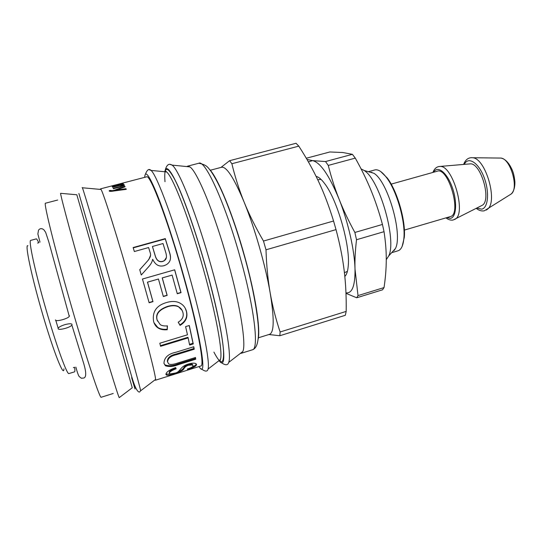 <?xml version="1.0" encoding="UTF-8"?>
<svg xmlns="http://www.w3.org/2000/svg" width="542" height="542" viewBox="0 0 542 542"><rect width="100%" height="100%" fill="white"/><g stroke="black" fill="none" stroke-linecap="round" stroke-linejoin="round"><path stroke-width="0.81" d="M55.772 320.308L58.19 328.262M36.355 238.866L30.684 240.397C28.353 240.302 34.973 271.176 45.609 308.188C56.219 345.2 66.984 374.888 68.909 373.573L74.532 371.859C74.972 371.683 75.006 370.166 74.633 367.307M38.861 242.674L36.693 238.981M27.906 245.838C24.553 243.087 31.504 276.359 42.73 314.584C53.929 352.835 64.078 378.052 63.902 368.851M100.392 189.409L100.527 188.86L101.056 189.47C103.495 193.06 117.824 238.453 132.397 289.665C145.791 336.568 155.635 375.132 155.581 379.427L155.452 380.22L155.046 379.834M144.484 286.176L142.438 279.035L174.68 269.794L181.042 292.646L177.281 293.744L172.112 275.092L162.282 277.917L167.166 295.417L163.345 296.535L158.454 279.022L147.519 282.172L152.973 301.637L149.131 302.768L144.484 286.176M100.527 188.86L146.597 176.855C150.005 173.738 167.6 219.625 183.101 275.031C197.532 326.027 204.957 366.358 200.872 365.965L155.452 380.22M116.876 185.445L112.275 186.726L113.474 186.109L111.713 186.082L123.23 183.304L116.876 185.445M148.494 266.921L141.272 274.997L139.734 269.692C148.352 260.126 148.122 260.526 149.694 257.938C150.737 256.149 150.852 254.239 150.032 252.22L148.61 247.545L134.348 251.529L133.142 247.545L165.269 238.615L169.422 252.023C171.631 258.121 170.473 262.416 165.954 264.896L164.002 265.682C159.057 266.989 155.29 264.862 152.709 259.3L152.614 259.327C152.295 261.691 150.92 264.218 148.494 266.921M167.431 325.864L167.248 329.732C163.372 330.064 160.269 329.441 157.952 327.876C155.811 326.426 154.362 324.292 153.61 321.481C152.085 311.745 156.448 305.41 166.699 302.483C171.225 301.162 175.147 301.135 178.467 302.409C182.735 304.137 185.439 307.233 186.563 311.697C187.878 317.395 185.703 321.962 180.052 325.403L178.216 322.192C182.315 319.692 183.901 316.535 182.966 312.714C182.227 309.787 180.662 307.775 178.257 306.684C175.445 305.444 171.977 305.431 167.844 306.643C159.124 309.678 155.561 314.15 157.153 320.051L160.242 324.644C161.983 325.762 164.382 326.169 167.431 325.864M193.257 343.94L189.632 345.051L188.149 337.896L160.581 346.318L159.822 343.221L187.471 334.8L185.601 326.616L189.293 325.498L193.257 343.94L193.013 343.282L189.49 344.36M195.709 359.231L178.338 364.644C173.474 366.622 169.165 366.995 165.405 365.748L163.948 363.296C164.24 357.517 168.257 353.824 176.008 352.225L193.785 346.745L194.232 349.217L176.604 354.664C170.757 355.918 167.756 358.357 167.593 361.981L168.691 363.912C170.317 364.874 173.467 364.536 178.149 362.896L195.506 357.49L195.709 359.231L195.452 358.452L178.088 363.858C173.216 365.836 168.908 366.209 165.147 364.976L163.989 363.458M187.546 369.488L187.322 369.021C191.082 367.862 192.986 366.785 193.047 365.775L192.41 364.935L188.582 365.24C186.34 365.904 184.795 367.049 183.941 368.689C183.21 370.376 180.168 372.015 174.815 373.594C171.028 374.82 168.332 375.362 166.733 375.206L165.947 374.475C166.055 372.164 169.28 369.868 175.635 367.584L176.13 368.756C171.482 370.545 169.273 372.069 169.51 373.323L170.113 373.933L174.571 373.167C180.777 372.327 179.151 366.839 188.209 364.088C191.624 363.086 194.117 362.896 195.689 363.519L196.536 364.644C196.279 366.168 193.284 367.781 187.546 369.488L187.403 369M120.29 186.949L113.353 188.765L113.142 188.331L119.985 186.543L122.722 185.289C122.567 184.93 121.239 185.073 118.739 185.73L112.628 187.322L123.603 184.124L122.201 184.802L124.403 184.937L124.294 185.364L120.29 186.949M125.974 188.691L126.272 189.354L114.016 190.967C111.205 191.468 109.599 191.475 109.213 190.987L109.288 190.601L111.035 190.405C111.056 190.757 112.059 190.743 114.05 190.371L124.823 186.252L125.087 186.78L116.334 190.086L125.974 188.691L126.15 189.375M115.317 190.784L116.408 190.357M109.85 191.326L111.178 190.933M116.483 190.621L116.34 190.093M116.476 190.628L116.334 190.086M124.972 186.821L124.823 186.252M114.199 190.933L114.05 190.371M109.457 191.218L109.288 190.601M122.702 185.594L124.125 185.533M192.64 365.057L192.268 364.495M196.272 363.919C196.123 364.888 194.802 365.87 192.315 366.873M175.798 367.971C171.204 369.752 169.029 371.263 169.26 372.496L169.341 372.781M170.276 373.96L165.947 374.143M192.789 364.962L192.159 364.129L188.325 364.434C186.089 365.098 184.537 366.243 183.684 367.869C182.891 369.238 181.184 370.41 178.562 371.385M195.35 357.537L195.452 358.452M193.67 346.778L193.982 348.513L176.36 353.953C170.52 355.213 167.519 357.639 167.349 361.236L167.613 362.09M193.982 348.513L194.232 349.217M189.205 325.525L193.013 343.282M188.149 337.896L187.918 337.3L160.432 345.688M167.227 325.884L167.248 329.732M182.085 310.336L178.142 306.393C175.323 305.16 171.848 305.146 167.702 306.365C158.989 309.387 155.418 313.825 157.004 319.672L157.478 321.067M185.317 308.384L186.38 311.332C187.681 316.975 185.506 321.508 179.856 324.929L178.264 322.165M167.065 329.251C163.169 329.59 160.066 328.974 157.749 327.409L154.003 322.727M179.856 324.929L180.052 325.403M158.454 279.022L147.465 282.158L152.871 301.433L149.07 302.551M172.112 275.092L162.214 277.911L167.044 295.241L163.291 296.338M142.444 279.049L174.612 269.828L180.906 292.456L177.227 293.534M133.237 247.857L165.283 238.947L169.402 252.226C170.493 255.445 170.744 258.08 170.161 260.119M139.755 269.767L148.765 259.598L150.574 255.207M152.431 246.481L155.08 255.174C156.455 260.248 159.002 262.308 162.722 261.346L164.301 260.627C166.408 259.415 166.963 256.935 165.967 253.182L163.006 243.534L152.431 246.481L155.073 255.384C156.435 260.411 158.975 262.443 162.688 261.488L164.28 260.763L166.401 257.518M113.075 185.865L117.655 185.005L114.701 185.296L113.156 186.15M118.393 185.046L118.244 184.524M186.827 166.577L187.546 166.184L189.822 166.875C197.064 171.001 214.666 213.521 228.06 262.05C240.479 306.372 246.339 344.509 242.816 351.507L241.251 353.296L240.438 353.343M210.215 170.263L221.617 167.261C226.522 166.394 234.029 178.033 244.151 202.166C254.72 227.945 265.499 265.539 270.187 292.958C274.374 318.669 274.171 332.456 269.564 334.312L258.31 337.815M268.886 334.522L279.828 335.742L345.349 315.275L346.175 311.413L280.126 331.982L279.828 335.742M280.126 331.982C275.743 318.838 272.436 305.83 270.187 292.958C267.924 280.139 266.529 265.756 265.993 249.808L336.02 229.618C339.936 244.273 342.659 257.985 344.19 270.743C345.755 283.541 346.413 297.097 346.175 311.413M333.56 221.014L263.48 241.048C255.472 227.213 249.029 214.253 244.151 202.166C239.225 190.039 235.133 177.227 231.874 163.731L298.798 146.137C306.589 158.169 313.215 170.039 318.676 181.739C324.143 193.392 329.102 206.488 333.56 221.014L336.02 229.618M231.874 163.731L229.625 160.683L296.034 143.278L298.798 146.137M229.625 160.683L220.946 167.437M263.48 241.048L265.993 249.808M321.027 179.375L317.741 179.761M344.427 272.734L347.415 271.318M344.82 276.42C346.711 274.692 347.862 271.068 348.276 265.526C350.288 245.377 337.219 199.849 324.827 183.833C321.596 179.429 318.73 176.977 316.243 176.455L316.122 176.435M308.378 161.882L312.571 160.622C320.322 162.383 329.157 175.215 339.068 199.124C348.12 221.78 354.576 250.411 355.017 269.123C355.186 285.729 352.171 293.635 345.965 292.856M306.277 158.25L329.807 151.977L342.815 152.526L352.395 154.321L325.518 161.55L312.571 160.622L306.955 159.416M355.281 158.115C361.467 169.111 366.697 179.802 370.952 190.188C375.227 200.547 379.061 211.969 382.449 224.449L354.874 232.464C348.479 220.743 343.208 209.625 339.068 199.124C334.895 188.602 331.298 177.37 328.262 165.418L355.281 158.115L352.395 154.321M384.034 231.678C385.565 241.644 386.311 251 386.27 259.733C386.25 268.486 385.504 277.775 384.034 287.578L358.011 295.6L355.017 269.123C354.739 260.404 355.24 250.607 356.514 239.733L384.034 231.678L382.449 224.449M384.034 287.578L382.55 289.807L356.711 297.782L345.986 293.33M325.518 161.55L328.262 165.418M354.874 232.464L356.514 239.733M358.011 295.6L356.711 297.782M361.08 168.887L364.136 170.479C379.508 179.456 396.954 240.235 388.682 256L386.27 259.652M368.397 171.706L373.905 173.284C387.754 181.319 402.957 234.286 395.477 248.439L391.642 252.701L397.997 250.804C401.256 249.747 403.228 245.533 403.898 238.168C405.579 221.576 396.717 190.703 386.493 177.525C382.015 171.638 378.113 169.111 374.793 169.944L368.391 171.699M394.339 250.533L393.797 250.302M371.494 172.593L371.832 172.112M402.178 246.292L404.291 237.41C405.938 221.129 397.259 190.886 387.225 177.959L380.728 171.55M394.576 249.442L394.928 249.584M391.175 184.124L437.218 171.225C448.397 166.618 462.163 214.591 450.246 216.61L404.366 230.093M469.291 163.941L470.28 163.86C480.964 162.878 491.763 200.486 482.184 205.316L481.296 205.77M69.484 315.83L68.976 315.329M71.862 325.071C70.358 327.632 57.872 330.823 58.123 328.56L58.34 327.991C59.363 326.806 61.564 325.681 64.938 324.638C69.139 323.527 71.517 323.472 72.072 324.475M55.494 319.895C55.216 322.097 67.811 318.879 69.281 316.386L48.766 241.773L45.677 232.416L44.126 230.065L42.798 229.042C41.036 228.284 39.613 228.67 38.523 230.181L37.872 233.981L39.993 242.159M57.689 200.025L45.521 203.196C43.13 201.488 55.176 250.296 71.686 307.192C86.822 359.617 100.074 399.346 101.219 397.245L113.21 393.478M60.961 193.352L60.569 193.318C60.738 196.854 74.173 246.427 90.277 302.28C105.006 353.459 117.519 394.441 119.213 397.638L119.525 397.401M76.829 194.768L132.255 387.767L119.213 397.638M78.881 193.453L132.302 378.695C136.205 392.74 135.981 392.401 131.638 377.686M82.14 187.566L82.404 187.769C83.935 191.441 98.4 240.242 114.179 295.376C128.65 345.871 139.971 386.805 140.663 390.762L139.538 392.049C138.528 392.313 135.812 390.619 132.024 377.564M118.955 190.296L118.793 189.686M111.259 191.231L111.035 190.405M122.946 186.123L122.743 185.364M120.107 186.997L119.985 186.543M196.326 363.994L196.536 364.644M169.26 372.496L169.51 373.323M174.68 373.133L174.815 373.594M183.684 367.869L183.941 368.689M188.325 364.434L188.582 365.24M178.088 363.858L178.338 364.644M167.349 361.236L167.593 361.981M176.36 353.953L176.604 354.664M157.004 319.672L157.153 320.051M186.38 311.332L186.563 311.697M118.739 184.958L118.637 184.578M144.714 177.349C145.12 169.802 149.077 175.059 156.591 193.108C164.009 211.434 174.388 242.979 183.447 275.146C201.312 338.242 207.613 380.789 199.022 366.548M149.341 169.748L151.015 170.412C156.611 174.524 173.968 220.933 188.752 273.846C202.41 322.185 210.289 362.855 208.04 369.088C207.457 371.853 205.188 371.758 201.245 368.804M164.111 171.692L166.523 171.929C172.62 175.947 189.592 219.564 203.406 269.225C216.19 314.611 223.074 353.208 220.384 359.576L218.467 361.053M164.992 181.726C163.759 165.581 167.214 165.235 175.378 180.696C183.474 196.983 195.825 232.01 206.062 268.575C215.716 303.073 222.383 334.895 223.487 350.288C224.144 364.996 220.946 365.599 213.894 352.083M164.815 171.76C166.028 164.538 170.676 169.863 178.758 187.735C186.685 205.858 197.254 236.874 206.143 268.588C223.372 329.678 228.412 372.517 219.381 361.033M170.019 164.382L172.065 165.1C178.84 169.355 196.983 215.052 211.475 267.281C224.889 314.977 231.8 355.525 228.704 362.429C227.83 365.633 225.099 365.504 220.513 362.036M187.546 166.184L198.853 163.237C205.147 159.416 225.465 203.833 240.458 258.473C254.537 308.73 259.083 349.333 252.403 349.793L241.251 353.296M209.469 169.3C217.721 177.444 233.345 215.269 244.781 256.867C255.309 294.604 260.553 328.587 258.182 339.028M433.695 172.214C437.441 165.188 446.784 172.241 452.075 186.875C457.475 201.428 456.472 217.403 450.449 218.365L446.737 217.64M439.203 166.482L440.09 166.435C452.678 165.208 466.54 213.514 455.219 219.144L454.447 219.571M464.291 164.368C468.119 156.231 478.2 162.221 483.871 176.855C489.656 191.387 488.335 208.053 481.689 209.171L476.831 208.06M471.228 157.668L472.746 157.742C485.713 158.488 498.118 201.685 487.509 209.198L486.269 210.066M499.446 158.047L500.923 158.068C510.55 158.643 519.087 188.386 511.228 193.975L509.988 194.774M73.36 367.659L74.545 367.293M37.594 243.053L38.794 242.728M76.856 194.768L60.569 193.318M101.056 189.47L82.404 187.769M155.581 379.427L140.663 390.762M122.865 186.191L122.682 185.513M166.469 374.373L166.733 375.206M192.159 364.129L192.41 364.935M165.147 364.976L165.405 365.748M157.749 327.409L157.952 327.876M145.405 174.253C147.139 169.673 149.009 168.393 151.015 170.412L166.523 171.929C165.947 171.015 165.405 170.96 164.89 171.767M219.083 360.579C219.95 360.986 220.384 360.654 220.384 359.576L208.04 369.088M165.33 169.768C167.383 162.539 170.622 164.26 172.065 165.1L189.822 166.875M242.816 351.507L228.704 362.429M198.853 163.237C207.085 164.964 207.762 167.356 210.919 171.218C214.707 176.672 218.717 184.205 222.938 193.826C230.641 211.739 237.884 232.816 244.666 257.057C253.405 287.836 258.839 320.417 258.514 332.774C258.249 345.315 255.506 348.736 252.403 349.793M373.905 173.284L364.136 170.479M395.477 248.439L388.682 256M387.225 177.959L386.493 177.525M404.291 237.41L403.898 238.168M470.28 163.86L440.09 166.435C436.818 166.509 434.433 168.508 432.929 172.424M445.971 217.864C448.424 219.747 450.802 220.465 453.092 220.025L482.184 205.316M476.235 208.365C478.993 210.513 481.682 211.333 484.291 210.818L511.228 193.975C513.741 191.482 514.968 187.478 514.9 181.97C514.392 176.55 513.376 172.295 511.851 169.199C508.809 162.634 505.164 158.921 500.923 158.068L472.746 157.742C468.532 157.315 465.49 159.538 463.62 164.429M71.869 325.065L83.78 363.709C86.266 372.191 86.341 376.947 84.003 377.991L81.395 378.248L79.254 376.588C78.509 375.816 77.384 372.666 75.866 367.144"/></g></svg>
